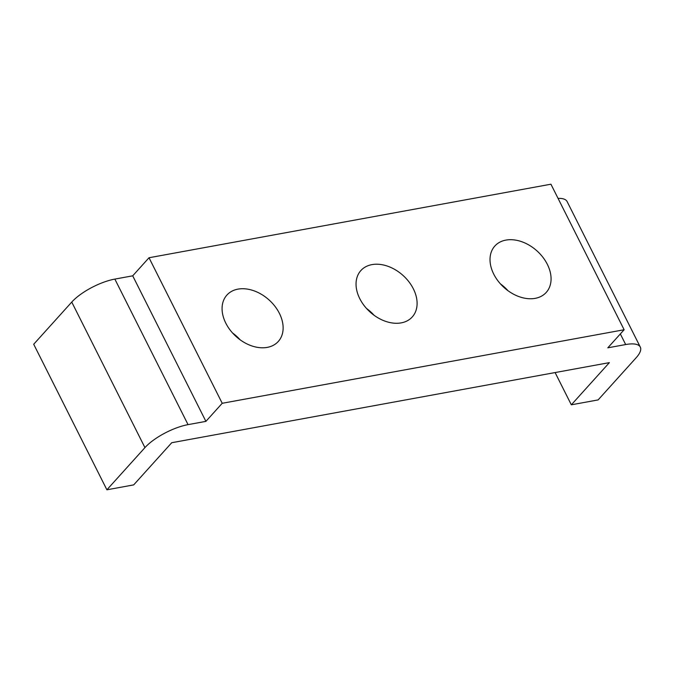 <?xml version="1.0" encoding="UTF-8"?>
<svg xmlns="http://www.w3.org/2000/svg" width="674" height="674" viewBox="0 0 674 674"><rect width="100%" height="100%" fill="white"/><g stroke="black" fill="none" stroke-linecap="round" stroke-linejoin="round"><path stroke-width="1.01" d="M493.747 274.133A34.61 24.609 42.1 0 0 546.243 292.415A34.61 24.609 42.1 0 0 547.339 264.326A34.61 24.609 42.1 0 0 494.834 246.044A34.61 24.609 42.1 0 0 493.747 274.133M359.773 298.649A34.61 24.609 42.1 0 0 412.277 316.932A34.61 24.609 42.1 0 0 413.364 288.843A34.61 24.609 42.1 0 0 360.868 270.56A34.61 24.609 42.1 0 0 359.773 298.649M225.807 323.166A34.61 24.609 42.1 0 0 278.303 341.448A34.61 24.609 42.1 0 0 279.398 313.359A34.61 24.609 42.1 0 0 226.894 295.077A34.61 24.609 42.1 0 0 225.807 323.166M598.124 399.909L571.333 404.813L609.38 362.629L171.744 442.717L133.696 484.892L106.896 489.796L144.944 447.62A34.61 11.685 -26.7 0 1 188.046 424.637L205.907 421.368L222.218 403.288L624.124 329.746L607.822 347.818L625.683 344.549A34.61 11.685 -26.7 0 1 640.3 347.076A34.61 11.685 -26.7 0 1 636.172 357.726L598.124 399.909M555.106 372.562L571.333 404.813M500.504 283.939A34.61 24.609 -137.9 0 1 507.969 290.679M366.53 308.456A34.61 24.609 -137.9 0 1 373.994 315.188M232.564 332.973A34.61 24.609 -137.9 0 1 240.028 339.704M205.907 421.368L132.711 275.826L114.85 279.095A34.61 11.685 -26.7 0 0 71.747 302.078L33.7 344.254L106.896 489.796M132.711 275.826L149.013 257.746L222.218 403.288M149.013 257.746L550.928 184.204L624.124 329.746M558.055 198.375A34.61 11.685 -26.7 0 1 567.104 201.534L640.3 347.076M71.747 302.078L144.944 447.62M114.85 279.095L188.046 424.637M620.341 333.933L625.683 344.549"/></g></svg>
